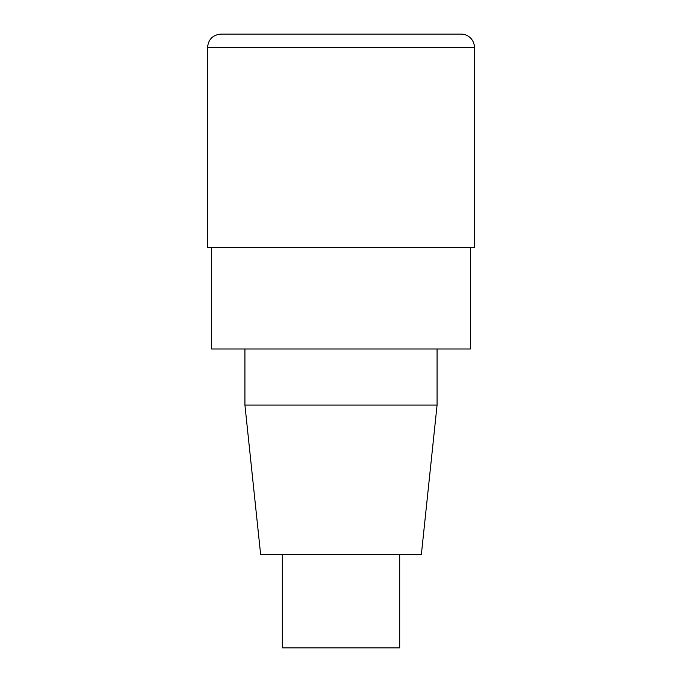 <?xml version="1.0" encoding="UTF-8"?>
<svg xmlns="http://www.w3.org/2000/svg" width="682" height="682" viewBox="0 0 682 682"><rect width="100%" height="100%" fill="white"/><g stroke="black" fill="none" stroke-linecap="round" stroke-linejoin="round"><path stroke-width="1.02" d="M282.288 554.492L282.288 647.9L399.712 647.9L399.712 554.492M244.923 405.048L260.635 554.492L421.365 554.492L437.077 405.048L244.923 405.048L244.923 349.005M437.077 349.005L437.077 405.048M211.565 247.592L211.565 349.005L470.435 349.005L470.435 247.592M207.567 47.442C208.36 39.343 212.81 34.893 220.908 34.1L461.092 34.1A13.342 13.342 0 0 1 474.433 47.442L474.433 247.592L207.567 247.592L207.567 47.442L474.433 47.442L474.433 247.592M461.092 34.1A13.342 13.342 0 0 1 474.433 47.442"/></g></svg>
